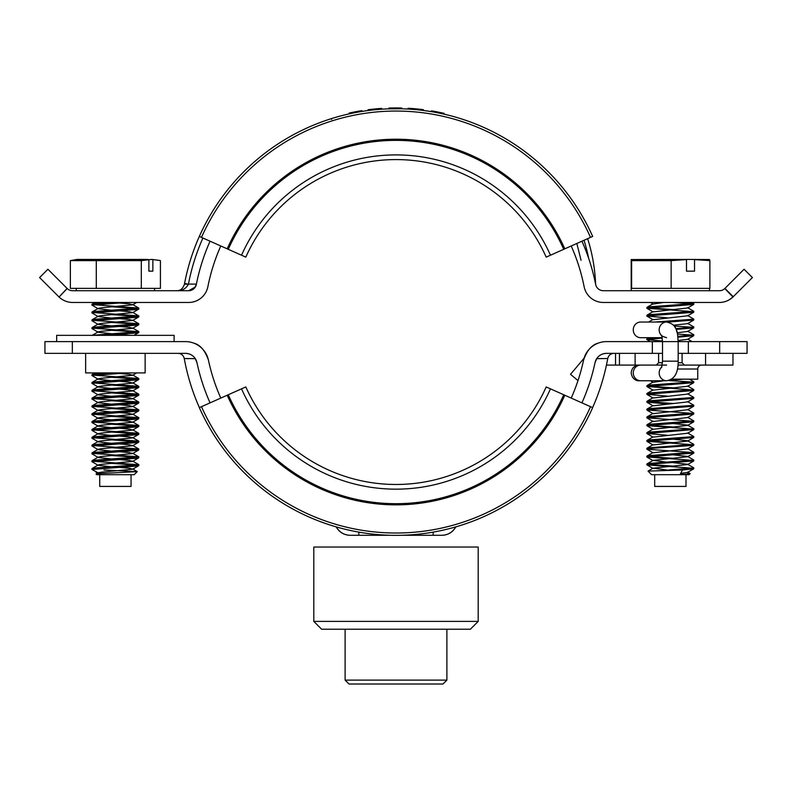 <?xml version="1.0" encoding="UTF-8"?>
<svg xmlns="http://www.w3.org/2000/svg" width="792" height="792" viewBox="0 0 792 792"><rect width="100%" height="100%" fill="white"/><g stroke="black" fill="none" stroke-linecap="round" stroke-linejoin="round"><path stroke-width="1.19" d="M85.645 353.351L85.645 372.923L145.144 372.923L145.144 353.351M747.064 353.351L747.064 341.609L747.064 353.351L719.661 353.351L719.661 341.609L747.064 341.609M719.661 341.609L688.347 341.609L688.347 353.351L719.661 353.351M688.347 341.609L678.17 341.609L678.17 361.172C678.308 372.983 674.447 379.507 666.587 380.744L639.035 380.744C637.996 381.14 632.016 380.002 631.204 372.923C631.669 368.161 634.273 365.558 639.035 365.092M666.587 337.689C662.706 336.501 661.043 335.679 661.607 335.214L662.518 341.609L652.341 341.609L652.341 353.351L606.524 353.351C602.197 353.559 598.92 355.331 596.693 358.667L607.751 358.489C608.632 355.242 610.691 353.529 613.909 353.351M336.154 526.799C339.204 532.224 343.847 535.046 350.074 535.283L350.074 535.283M336.353 526.928A15.652 15.652 90 0 0 350.203 535.283L390.456 535.283L350.212 535.283A15.652 15.652 -90 0 1 336.362 526.928A15.652 15.652 90 0 0 350.212 535.283M336.204 526.888L338.045 529.65M401.544 535.283L441.788 535.283A15.652 15.652 -90 0 0 455.647 526.928A15.652 15.652 -90 0 1 441.788 535.283L401.544 535.283M72.339 341.609L72.339 353.351L44.936 353.351L44.936 341.609L185.476 341.609A23.483 23.483 0 0 1 208.445 360.182A191.793 191.793 0 0 0 220.79 398.089M571.21 398.089A191.793 191.793 0 0 0 583.556 360.182A23.483 23.483 0 0 1 606.524 341.609L652.341 341.609M581.942 402.861A203.534 203.534 0 0 0 595.039 362.637A11.741 11.741 0 0 1 606.524 353.351M595.039 362.637L596.693 358.667M72.339 353.351L185.476 353.351A11.741 11.741 0 0 1 196.96 362.637A203.534 203.534 0 0 0 210.058 402.861M195.307 358.667A11.741 11.741 0 0 0 185.476 353.351C189.803 353.559 193.08 355.331 195.307 358.667L196.96 362.637A11.741 11.741 0 0 0 195.307 358.667L184.249 358.489C183.368 355.242 181.309 353.529 178.091 353.351C181.309 353.529 183.368 355.242 184.249 358.489L188.229 358.697M185.476 353.351L178.091 353.351M196.96 362.637L196.297 360.518M441.797 535.283L441.926 535.283C448.153 535.046 452.796 532.214 455.845 526.799M441.926 535.283L443.203 535.234M453.955 529.65L455.588 527.264M184.288 358.707A215.206 215.206 0 0 0 199.396 407.613M592.604 407.613A215.206 215.206 0 0 0 607.712 358.707M621.809 341.609L606.524 341.609M193.773 343.114C200.267 344.867 205.158 350.549 208.445 360.182M583.556 360.182C586.842 350.549 591.733 344.867 598.227 343.114M442.966 684.021L349.034 684.021L345.114 680.11L446.886 680.11L442.966 684.021M470.369 629.224L321.631 629.224L313.8 621.393L478.2 621.393L470.369 629.224M478.2 621.393L478.2 547.024L313.8 547.024L313.8 621.393M401.653 108.791L402.267 108.801M587.634 238.669A172.22 172.22 0 0 1 595.604 284.18M196.406 284.12L188.437 284.08L196.406 284.12M58.776 296.733L39.6 277.556L47.906 269.25L67.082 288.427L59.063 297.01A19.572 19.572 0 0 0 72.616 302.465C54.697 296.614 54.697 296.614 72.616 302.465L188.674 302.465A19.572 19.572 0 0 0 207.87 286.704A191.793 191.793 0 0 1 220.79 245.985M67.082 288.427L67.191 288.536A7.831 7.831 0 0 0 72.616 290.723C65.449 288.387 65.449 288.387 72.616 290.723L188.674 290.723A7.831 7.831 0 0 0 196.347 284.417A203.534 203.534 0 0 1 210.058 241.204M194.575 288.041L196.347 284.417M571.21 245.985A191.793 191.793 0 0 1 584.13 286.704A19.572 19.572 0 0 0 603.326 302.465L719.384 302.465A19.572 19.572 0 0 0 732.937 297.01L729.254 299.792M744.094 269.25L752.4 277.556L733.224 296.733L724.918 288.427L744.094 269.25L752.4 277.556M581.942 241.204A203.534 203.534 0 0 1 595.653 284.417A7.831 7.831 0 0 0 603.326 290.723L719.384 290.723A7.831 7.831 0 0 0 724.809 288.536L724.918 288.427M581.051 260.291L576.833 243.481M195.357 286.971L188.674 290.723M184.407 284.338L184.595 283.338L188.357 284.338C185.863 288.823 181.982 290.951 176.715 290.723C180.19 290.951 182.764 288.823 184.407 284.338A19.572 1.218 10.6 0 1 188.357 284.338M184.595 283.338A215.275 215.275 0 0 1 592.663 236.432L546.183 257.123A164.389 164.389 0 0 0 245.817 257.123L199.337 236.432A215.275 215.275 0 0 1 592.663 236.432M179.477 290.218L178.853 290.426M442.183 112.929L444.084 113.355L443.916 114.117L443.609 113.246L438.065 112.068L437.907 112.83L436.729 112.603L437.877 112.83M444.084 113.355L443.441 114.008M442.847 113.87L437.907 112.83M437.6 112.771L438.065 112.068L431.492 110.87L431.363 111.642L430.472 111.494M437.164 111.89L437.016 112.662M440.075 112.474L437.55 111.969L437.402 112.731L439.481 113.147M438.451 112.147L437.55 111.969A216.058 216.058 0 0 0 434.273 111.345L433.353 111.187A216.058 216.058 0 0 0 431.551 110.88L431.561 110.88A216.058 216.058 0 0 1 437.827 112.019M438.065 112.068L436.877 111.83A216.058 216.058 0 0 0 435.253 111.523L434.273 111.345A216.058 216.058 0 0 1 436.639 111.791L438.134 112.078M439.263 112.306L440.411 112.543M433.353 111.187L434.194 111.335M423.265 109.662L423.393 109.672A216.058 216.058 0 0 0 420.285 109.296L417.701 109.029L417.622 109.801L419.978 110.048M417.622 109.801L417.701 109.029L418.582 109.118L418.503 109.89M423.393 109.672L423.294 110.454M420.146 109.286L420.205 110.078L417.711 109.811M420.205 110.078L419.008 109.949L418.582 109.118M417.701 109.029A216.058 216.058 0 0 0 408.939 108.316L408.89 109.098M408.108 108.266L408.939 108.316L408.068 108.266L408.068 109.049M413.652 108.653L414.582 108.732L413.652 108.653M416.325 108.89L411.137 108.464M400.445 108.761L401.742 108.791L400.445 108.761L400.465 107.979A216.058 216.058 0 0 0 388.922 108.049L388.941 108.831L388.04 108.86L400.475 108.761L400.495 107.979L401.762 108.009L400.495 107.979M379.022 108.603L381.704 108.405L378.576 108.633L381.695 108.405L381.754 109.187L379.972 109.316M379.15 108.593L378.576 108.633M380.457 108.494L368.409 110.494M374.705 108.979L368.181 109.732L368.201 110.514M368.181 109.732L368.122 110.524M370.507 110.227L369.854 110.306M371.2 109.355L368.023 109.751L371.2 109.355M374.745 109.771L379.17 109.375L378.685 108.623L374.666 108.989L378.685 108.623M379.17 109.375L379.111 108.593M372.111 110.048L373.715 109.87M370.567 109.435L373.448 109.108M373.675 109.088L374.586 108.999M371.923 109.276L372.458 109.217M376.843 109.573L374.596 109.781M375.883 109.652L375.943 108.86L377.051 108.761M376.121 109.633L378.18 109.454M378.635 109.415L377.457 109.514M372.012 109.266L371.121 109.365M375.844 108.87L377.111 108.761M381.704 108.405L381.754 109.187L380.516 109.276M361.756 110.662L358.677 111.177L361.776 110.662L361.894 111.434L359.974 111.751M358.677 111.177L358.816 111.949M361.776 110.662L361.894 111.434M361.291 110.741L349.163 113.068L349.331 113.83L344.461 114.969M354.806 111.9L354.955 112.662M356.509 111.573L354.281 111.999A216.058 216.058 0 0 0 351.925 112.474L351.005 112.672A216.058 216.058 0 0 0 349.223 113.058L349.232 113.058M354.43 112.771L359.34 111.86L357.103 112.256L357.222 111.444L359.202 111.088L354.519 111.949A216.058 216.058 0 0 0 352.905 112.276L351.925 112.474A216.058 216.058 0 0 1 354.281 111.999M359.083 111.108L355.469 111.771A216.058 216.058 0 0 0 349.193 113.058L349.193 113.058M356.469 111.573L357.004 111.484M351.005 112.672L351.846 112.494M355.39 111.781L356.113 111.642M359.4 111.058L361.271 110.741M357.835 112.127L355.875 112.484M356.053 112.454L356.647 112.345M356.915 112.296L359.043 111.91M464.755 119.988L460.281 118.533M419.691 110.019L419.037 109.949M423.75 110.514L432.303 111.801M412.701 109.365L408.543 109.078M397.693 108.722L390.703 108.781M334.036 117.83L331.373 118.642L331.61 119.394M407.019 108.999L406.286 108.959L407.019 108.999M337.471 116.82L332.957 118.147M350.51 113.573L347.955 114.147M444.065 114.147L448.648 115.246M360.825 111.613L357.865 112.117M355.618 112.533L357.43 112.197M356.479 112.375L355.816 112.494M348.45 114.028L349.015 113.899M381.744 109.187L381.249 109.217M368.755 110.444L369.646 110.335M441.5 113.573L442.54 113.81M436.491 112.553L437.976 112.85M147.906 259.41L77.032 259.41L70.369 260.618L141.313 260.618L151.876 259.41L152.856 259.598L152.856 271.151L148.876 271.151L152.856 271.151M99.495 473.606L91.912 469.448L136.679 466.072L138.778 465.656L138.877 464.755L93.001 461.231M91.912 469.448L92.02 468.547L96.159 467.904L138.877 464.755M137.788 465.142L112.137 463.409M112.108 466.874L98.149 465.31L91.912 461.627L136.679 458.251L138.778 457.835L138.768 456.806L93.001 453.4M91.912 461.627L92.02 460.716L96.159 460.073L138.877 456.925M137.788 457.311L112.137 455.578M112.108 459.043L98.149 457.479L91.912 453.796L136.679 450.42L138.778 450.005L138.768 448.975L93.001 445.569M91.912 453.796L92.02 452.885L96.159 452.242L138.877 449.094M137.788 449.48L112.137 447.747M112.108 451.212L98.149 449.648L91.912 445.965L136.679 442.589L138.778 442.174L138.768 441.144L93.001 437.738M91.912 445.965L92.02 445.055L96.159 444.421L138.877 441.273M137.788 441.659L112.137 439.926M112.108 443.381L98.149 441.827L91.912 438.134L136.679 434.758L138.778 434.343L138.768 433.313L93.001 429.917M91.912 438.134L92.02 437.233L96.159 436.59L138.877 433.442M137.788 433.828L112.137 432.095M112.108 435.56L98.149 433.996L91.912 430.313L136.679 426.938L138.778 426.522L138.768 425.492L93.001 422.087M91.912 430.313L92.02 429.403L96.159 428.759L138.877 425.611M137.788 425.997L112.137 424.264M112.108 427.73L98.149 426.165L91.912 422.483L136.679 419.107L138.778 418.691L138.768 417.661L93.001 414.256M91.912 422.483L92.02 421.572L96.159 420.928L138.877 417.78M137.788 418.166L112.137 416.434M112.108 419.899L98.149 418.334L91.912 414.652L136.679 411.276L138.778 410.86L138.768 409.83L93.001 406.425M91.912 414.652L92.02 413.741L96.159 413.107L138.877 409.959M137.788 410.345L112.137 408.613M112.108 412.068L98.149 410.513L91.912 406.821L136.679 403.445L138.778 403.029L138.768 401.999L93.001 398.604M91.912 406.821L92.02 405.92L96.159 405.276L138.877 402.128M137.788 402.514L112.137 400.782M112.108 404.247L98.149 402.683L91.912 399L136.679 395.624L138.778 395.208L138.768 394.178L93.001 390.773M91.912 399L92.02 398.089L96.159 397.445L138.877 394.297M137.788 394.683L112.137 392.951M112.108 396.416L98.149 394.852L91.912 391.169L136.679 387.793L138.778 387.377L138.768 386.347L93.001 382.942M91.912 391.169L92.02 390.258L96.159 389.624L138.877 386.476M137.788 386.862L112.137 385.12M112.108 388.585L98.149 387.021L91.912 383.338L136.679 379.962L138.778 379.546L138.768 378.517L93.001 375.111M91.912 383.338L92.02 382.437L96.159 381.793L138.877 378.645M137.788 379.031L112.137 377.299M112.108 380.754L98.149 379.2L91.912 375.507L126.868 372.923M91.912 375.507L92.02 374.606L96.159 373.963L112.306 372.923M99.535 335.343L136.679 332.996L138.778 332.581L138.877 331.67L93.001 328.145M92.317 335.343L138.877 331.67M137.788 332.056L112.137 330.323M112.108 333.788L98.149 332.224L91.912 328.541L136.679 325.166L138.778 324.75L138.768 323.72L93.001 320.315M91.912 328.541L92.02 327.631L96.159 326.997L138.877 323.849M137.788 324.235L112.137 322.502M112.108 325.957L98.149 324.403L91.912 320.71L136.679 317.335L138.778 316.919L138.768 315.889L93.001 312.493M91.912 320.71L92.02 319.81L96.159 319.166L138.877 316.018M137.788 316.404L112.137 314.672M112.108 318.137L98.149 316.572L91.912 312.889L136.679 309.514L138.778 309.098L138.768 308.068L93.001 304.663M91.912 312.889L92.02 311.979L96.159 311.335L138.877 308.187M137.788 308.573L112.137 306.841M112.108 310.306L98.149 308.741L91.912 305.059L126.868 302.465M91.912 305.059L92.02 304.148L96.159 303.504L112.306 302.465M98.159 474.457C93.793 474.032 96.683 473.616 106.831 473.22L137.234 471.636L134.185 474.685L96.604 474.685L96.07 474.022L98.159 472.804L101.148 472.21L132.64 469.22L129.631 468.29L118.651 467.32M95.644 471.676L97.178 473.378M137.234 471.636L103.92 469.993M131.046 474.685L131.046 486.427L99.733 486.427L99.733 474.685M151.876 259.41L160.42 260.618L160.42 288.377L141.313 288.377L141.313 260.618M141.313 288.377L96.287 288.377L96.287 260.618M96.287 288.377L70.369 288.377L70.369 260.618M92.02 468.547L98.159 464.973L101.148 464.379L132.64 461.389L129.631 460.469L118.651 459.489M92.02 460.716L98.159 457.152L101.148 456.548L132.64 453.568L129.631 452.638L118.651 451.668M92.02 452.885L98.159 449.321L101.148 448.727L132.64 445.738L129.631 444.807L118.651 443.837M92.02 445.055L98.159 441.49L101.148 440.897L132.64 437.907L129.631 436.976L118.651 436.006M92.02 437.233L98.159 433.66L101.148 433.066L132.64 430.086L129.631 429.155L118.651 428.175M92.02 429.403L98.159 425.839L101.148 425.235L132.64 422.255L129.631 421.324L118.651 420.354M92.02 421.572L98.159 418.008L101.148 417.414L132.64 414.424L129.631 413.493L118.651 412.523M92.02 413.741L98.159 410.177L101.148 409.583L132.64 406.593L129.631 405.672L118.651 404.692M92.02 405.92L98.159 402.356L101.148 401.752L132.64 398.772L129.631 397.841L118.651 396.871M92.02 398.089L98.159 394.525L101.148 393.921L132.64 390.941L129.631 390.01L118.651 389.04M92.02 390.258L98.159 386.694L101.148 386.1L132.64 383.11L129.631 382.18L118.651 381.209M92.02 382.437L98.159 378.863L101.148 378.269L132.64 375.279L129.631 374.359L118.651 373.378M130.66 335.343L118.651 334.244M92.02 335.462L98.159 331.897L101.148 331.303L132.64 328.314L129.631 327.383L118.651 326.413M92.02 327.631L98.159 324.067L101.148 323.473L132.64 320.483L129.631 319.552L118.651 318.582M92.02 319.81L98.159 316.236L101.148 315.642L132.64 312.652L129.631 311.731L118.651 310.751M92.02 311.979L98.159 308.415L101.148 307.811L132.64 304.831L129.631 303.9L118.651 302.93M99.644 473.517L98.376 472.705M148.876 271.151L148.876 259.598M158.588 260.261L152.856 259.598M687.604 472.091L690.149 473.567L689.129 474.685L651.559 474.685L648.054 471.091L682.447 469.993L693.742 468.805L693.742 467.825L687.604 464.26L673.339 462.667M668.408 469.993L693.832 467.923M690.476 468.032L646.945 464.894L650.212 464.122L693.742 460.984L693.742 459.994L687.604 456.44L673.339 454.846M646.856 464.795L646.945 463.914L650.212 463.34L693.832 460.093M690.476 460.202L646.856 456.964L693.832 453.054M646.856 456.964L646.945 456.083L650.212 455.509L693.832 452.262L687.604 448.609M690.476 452.38L646.945 449.232L650.212 448.46L693.742 445.322L693.742 444.342L687.604 440.778L673.339 439.184M646.856 449.133L646.945 448.252L650.212 447.678L693.832 444.441M690.476 444.55L646.856 441.302L693.742 437.491L693.742 436.511L687.604 432.947M646.856 441.302L646.945 440.421L650.212 439.847L693.832 436.61M667.349 435.273L646.866 433.462L693.832 429.561L693.742 428.68L687.604 425.126L673.339 423.532M646.856 433.481L646.945 432.6L650.212 432.026L693.832 428.779M690.476 428.888L646.856 425.65L693.742 421.839L693.742 420.849L687.604 417.295M646.856 425.65L646.945 424.769L650.212 424.195L693.832 420.948M690.476 421.067L646.856 417.82L693.742 414.008L693.742 413.028L687.604 409.464M646.856 417.82L646.945 416.938L650.212 416.364L693.832 413.127M690.476 413.236L646.856 409.989L693.742 406.177L693.742 405.197L687.604 401.633M646.856 409.989L646.945 409.108L650.212 408.533L693.832 405.296M667.349 403.96L646.866 402.148L693.742 398.356L693.742 397.366L687.604 393.812M646.856 402.168L646.945 401.287L650.212 400.712L693.832 397.465M667.349 396.129L646.866 394.317L693.742 390.525L693.742 389.545L687.604 385.981M646.856 394.337L646.945 393.456L650.212 392.882L693.832 389.644M690.476 389.753L646.856 386.506L693.742 382.694L693.742 381.714L689.377 379.18M646.856 386.506L646.945 385.625L650.212 385.051L693.832 381.813M662.508 341.065L646.856 339.54L662.28 338.036M677.942 337.164L693.742 335.729L693.742 334.739L687.604 331.185M646.856 339.54L646.945 338.659L654.776 337.689M677.853 336.382L693.832 334.838M677.328 333.274L676.16 329.432L693.742 327.898L693.742 326.918L687.604 323.354M674.338 326.136L675.833 328.67L693.832 327.017M667.527 322.087L693.742 320.067L693.742 319.087L687.604 315.523M654.776 322.037L693.832 319.186M667.349 317.849L646.866 316.038L693.742 312.246L693.742 311.256L687.604 307.702M646.856 316.058L646.945 315.176L650.212 314.602L693.832 311.355M690.476 311.464L646.856 308.227L693.742 304.415L693.742 303.425L690.476 302.861M646.856 308.227L646.945 307.345L650.212 306.771L693.832 303.524M673.339 466.132L648.064 464.399M673.339 458.311L648.064 456.578M673.339 442.649L648.064 440.916M673.339 426.997L648.064 425.264M673.339 403.504L648.064 401.772M673.339 387.852L648.064 386.12M690.476 381.922L668.517 380.536M690.476 334.957L677.497 334.066M690.476 327.126L674.289 326.057M673.339 309.573L648.064 307.84M690.476 303.643L672.279 302.465M682.447 469.993L680.14 474.457C690 474.032 692.515 473.616 687.703 473.22M686.001 474.685L686.001 486.427L654.687 486.427L654.687 474.685M685.931 259.41L709.493 259.548L709.879 260.618L694.534 259.598L694.534 271.151L686.486 271.151L686.486 259.598L685.931 259.41L631.194 259.548L631.204 290.723M686.486 259.598L671.141 260.618L671.141 288.377L709.879 288.377L709.879 260.618M680.684 473.398L687.604 472.369L693.742 468.805M667.151 470.032L653.083 468.181L687.604 464.538L693.742 460.984M667.349 462.221L653.083 460.35L687.604 456.717L693.742 453.153M646.945 449.232L653.083 452.796L687.604 448.886L693.742 445.322M646.945 441.411L653.083 444.965L687.604 441.055L693.742 437.491M646.945 433.58L653.083 437.144L687.604 433.224L693.742 429.67M646.945 425.75L653.083 429.313L687.604 425.403L693.742 421.839M646.945 417.928L653.083 421.483L687.604 417.572L693.742 414.008M646.945 410.098L653.083 413.662L687.604 409.741L693.742 406.177M646.945 402.267L653.083 405.831L687.604 401.91L693.742 398.356M646.945 394.436L653.083 398L687.604 394.089L693.742 390.525M646.945 386.615L653.083 390.169L687.604 386.258L693.742 382.694M650.341 380.744L653.083 382.348L663.676 380.744M669.319 380.328L683.555 379.18M678.17 341.154L678.16 340.52L687.604 339.293L693.742 335.729M677.209 332.759L687.604 331.462L693.742 327.898M673.576 325.205L687.604 323.631L693.742 320.067M646.945 316.156L653.083 319.72L687.604 315.8L693.742 312.246M646.945 308.326L653.083 311.89L687.604 307.979L693.742 304.415M650.341 302.465L653.083 304.059L663.676 302.465M671.141 288.377L631.204 288.377M671.141 260.618L631.61 260.618L631.194 259.548M631.61 288.377L631.61 260.618M690.535 271.151L694.534 271.151M693.98 259.41L694.534 259.598M701.653 365.092A3.911 3.911 0 0 0 697.742 369.003L677.437 369.003M697.742 369.003L697.742 379.18L671.705 379.18M666.587 365.092L619.463 365.092L619.463 353.351M732.966 365.092L732.966 353.351L732.966 365.092L678.001 365.092M662.518 353.351L635.115 353.351L635.115 365.092M678.17 353.351L682.09 353.351L682.09 362.746L684.437 365.092M705.573 365.092L705.573 353.351L682.09 353.351M656.251 365.092L658.597 362.746L662.468 362.746M678.14 362.746L682.09 362.746M658.597 353.351L658.597 362.746M615.542 353.351L615.542 365.092L619.463 365.092L606.444 365.092M577.992 380.596L570.537 374.339L584.06 358.212M174.101 341.609L174.101 335.343L56.678 335.343L56.678 341.609M661.845 335.887A7.831 7.415 -90 0 1 666.587 322.037C678.209 324.512 677.368 333.412 678.17 341.609L662.518 341.609L662.518 361.172L678.17 361.172M662.231 337.689L640.678 337.689A7.831 7.415 -90 0 1 633.263 329.868A7.831 7.415 -90 0 1 640.678 322.037L666.587 322.037M245.817 386.942A164.389 164.389 0 0 0 546.183 386.942L592.663 407.642A215.275 215.275 0 0 1 199.337 407.642L245.817 386.942M358.816 532.125L358.816 535.283M433.184 532.125L433.184 535.283M588.634 258.261A168.31 168.31 0 0 0 584.031 240.273M59.063 297.01L67.191 288.536M732.937 297.01L724.809 288.536M202.91 238.026A211.365 211.365 0 0 0 188.437 284.08M640.678 365.092A7.831 7.415 90 0 0 633.263 372.923A7.831 7.415 90 0 0 640.678 380.744M661.845 366.894A7.831 7.415 90 0 0 666.587 380.744M241.53 255.212A169.092 169.092 0 0 1 550.47 255.212M228.264 249.312A183.605 183.605 0 0 1 563.736 249.312M201.475 237.382A212.929 212.929 0 0 1 590.525 237.382M227.195 248.837A184.784 184.784 0 0 1 564.805 248.837M241.53 388.852A169.092 169.092 0 0 0 550.47 388.852M228.264 394.762A183.605 183.605 0 0 0 563.736 394.762M227.195 395.238A184.784 184.784 0 0 0 564.805 395.238M201.475 406.682A212.929 212.929 0 0 0 590.525 406.682M446.886 629.224L446.886 680.11M345.114 629.224L345.114 680.11M76.25 288.377L76.25 290.723M138.778 465.656L132.64 469.22M138.778 457.835L132.64 461.389M138.778 450.005L132.64 453.568M138.778 442.174L132.64 445.738M138.778 434.343L132.64 437.907M138.778 426.522L132.64 430.086M138.778 418.691L132.64 422.255M138.778 410.86L132.64 414.424M138.778 403.029L132.64 406.593M138.778 395.208L132.64 398.772M138.778 387.377L132.64 390.941M138.778 379.546L132.64 383.11M136.709 372.923L132.64 375.279M138.778 332.581L134.006 335.343M138.778 324.75L132.64 328.314M138.778 316.919L132.64 320.483M138.778 309.098L132.64 312.652M136.709 302.465L132.64 304.831M132.63 468.894L137.204 471.547M132.63 461.063L138.768 464.627M132.63 453.232L138.768 456.806M132.63 445.411L138.768 448.975M132.63 437.58L138.768 441.144M132.63 429.749L138.768 433.313M132.63 421.918L138.768 425.492M132.63 414.097L138.768 417.661M132.63 406.266L138.768 409.83M132.63 398.435L138.768 401.999M132.63 390.605L138.768 394.178M132.63 382.783L138.768 386.347M132.63 374.953L138.768 378.517M94.921 372.923L92.02 374.606M132.63 327.987L138.768 331.551M132.63 320.156L138.768 323.72M132.63 312.325L138.768 315.889M132.63 304.494L138.768 308.068M94.921 302.465L92.02 304.148M154.539 288.377L154.539 290.723M709.483 288.377L709.483 290.723M693.832 453.044L693.832 452.262M646.945 464.894L653.083 468.458M646.945 457.063L653.083 460.627M646.945 339.639L650.341 341.609M653.083 468.181L648.054 471.091M653.083 460.35L646.945 463.914M653.083 452.519L646.945 456.083M653.083 444.688L646.945 448.252M653.083 436.867L646.945 440.421M653.083 429.036L646.945 432.6M653.083 421.205L646.945 424.769M653.083 413.375L646.945 416.938M653.083 405.553L646.945 409.108M653.083 397.723L646.945 401.287M653.083 389.892L646.945 393.456M653.083 382.071L646.945 385.625M687.842 339.144L692.079 341.609M648.608 337.689L646.945 338.659M653.083 319.443L648.608 322.037M653.083 311.612L646.945 315.176M653.083 303.781L646.945 307.345M692.079 302.465L693.742 303.425M639.877 380.704L639.035 380.744M662.518 361.172L661.607 367.567"/></g></svg>

